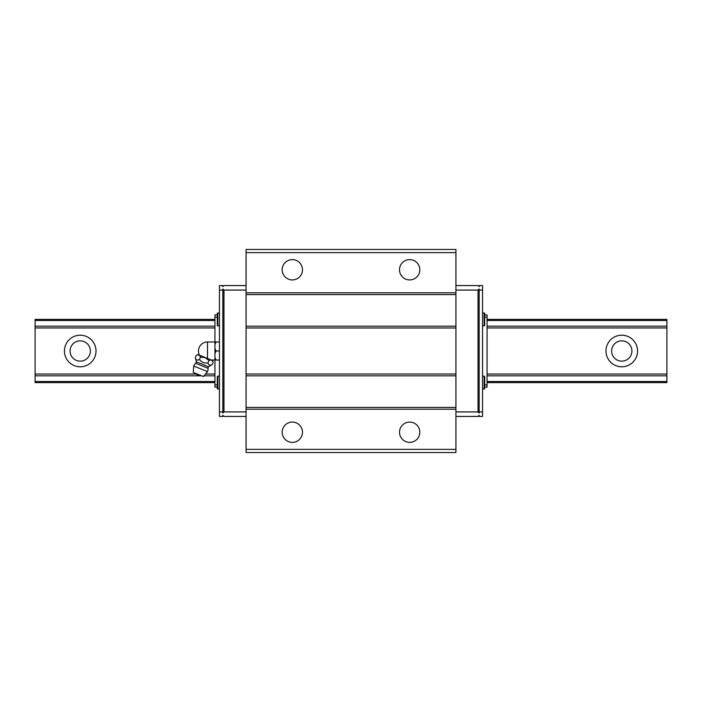 <?xml version="1.0" encoding="UTF-8"?>
<svg xmlns="http://www.w3.org/2000/svg" width="702" height="702" viewBox="0 0 702 702"><rect width="100%" height="100%" fill="white"/><g stroke="black" fill="none" stroke-linecap="round" stroke-linejoin="round"><path stroke-width="1.05" d="M64.435 351A15.795 15.795 0 0 1 80.23 335.205A15.795 15.795 0 0 1 96.025 351A15.795 15.795 0 0 1 80.23 366.795A15.795 15.795 0 0 1 64.435 351M90.382 351A10.153 10.153 0 0 0 80.23 340.847A10.153 10.153 0 0 0 70.077 351A10.153 10.153 0 0 0 80.23 361.153A10.153 10.153 0 0 0 90.382 351M605.975 351A15.795 15.795 0 0 1 621.77 335.205A15.795 15.795 0 0 1 637.565 351A15.795 15.795 0 0 1 621.77 366.795A15.795 15.795 0 0 1 605.975 351M631.923 351A10.153 10.153 0 0 0 621.77 340.847A10.153 10.153 0 0 0 611.617 351A10.153 10.153 0 0 0 621.77 361.153A10.153 10.153 0 0 0 631.923 351M487.065 382.59L666.9 382.59L666.9 319.41L487.065 319.41M214.935 319.41L35.1 319.41L35.1 381.519L214.935 381.519M487.065 381.519L666.9 381.519M35.1 381.519L35.1 382.59L214.935 382.59M35.1 375.824L201.685 375.824M204.01 375.824L214.935 375.824M487.065 375.824L666.9 375.824M35.1 374.052L196.367 374.052M205.493 374.052L214.935 374.052M487.065 374.052L666.9 374.052M35.1 327.948L214.935 327.948M487.065 327.948L666.9 327.948M35.1 326.176L214.935 326.176M487.065 326.176L666.9 326.176M35.1 320.481L214.935 320.481M487.065 320.481L666.9 320.481M282.178 432.23A10.153 10.153 0 0 1 292.33 422.077A10.153 10.153 0 0 1 302.483 432.23A10.153 10.153 0 0 1 292.33 442.383A10.153 10.153 0 0 1 282.178 432.23M399.517 432.23A10.153 10.153 0 0 1 409.67 422.077A10.153 10.153 0 0 1 419.822 432.23A10.153 10.153 0 0 1 409.67 442.383A10.153 10.153 0 0 1 399.517 432.23M399.517 269.77A10.153 10.153 0 0 1 409.67 259.617A10.153 10.153 0 0 1 419.822 269.77A10.153 10.153 0 0 1 409.67 279.922A10.153 10.153 0 0 1 399.517 269.77M282.178 269.77A10.153 10.153 0 0 1 292.33 259.617A10.153 10.153 0 0 1 302.483 269.77A10.153 10.153 0 0 1 292.33 279.922A10.153 10.153 0 0 1 282.178 269.77M484.696 325.307L484.696 319.41L484.696 325.307A0.535 0.535 0 0 1 484.161 325.842L484.161 312.978A0.535 0.535 0 0 1 484.696 313.513L484.696 319.41L484.696 313.513M217.839 312.978L217.839 325.842A0.535 0.535 0 0 1 217.304 325.307L217.304 313.513A0.535 0.535 0 0 1 217.839 312.978L219.454 312.978M484.696 388.487L484.696 382.59L484.696 388.487A0.535 0.535 0 0 1 484.161 389.022L484.161 376.158A0.535 0.535 0 0 1 484.696 376.693L484.696 382.59L484.696 376.693M217.839 376.158L217.839 389.022A0.535 0.535 0 0 1 217.304 388.487L217.304 376.693A0.535 0.535 0 0 1 217.839 376.158L219.454 376.158M246.077 285.565L223.964 285.565L222.832 286.688L222.832 285.565L219.454 285.565L219.454 416.435L222.832 416.435L222.832 415.312L223.964 416.435L246.077 416.435M455.923 416.435L478.036 416.435L479.168 415.312L479.168 416.435L482.546 416.435L482.546 285.565L479.168 285.565L479.168 286.688L478.036 285.565L455.923 285.565M219.454 290.075L222.832 290.075L222.832 288.952L223.964 290.075L246.077 290.075M479.168 413.048L478.036 411.925L478.036 290.075L479.168 288.952L479.168 413.048M479.168 411.925L482.546 411.925M479.168 290.075L482.546 290.075M455.923 290.075L478.036 290.075M455.923 411.925L478.036 411.925M223.964 290.075L223.964 411.925L222.832 413.048L222.832 290.075M223.964 411.925L246.077 411.925M484.696 387.1L487.065 387.1L487.065 314.9L484.696 314.9M484.696 384.845L487.065 384.845M484.696 317.155L487.065 317.155M217.304 314.9L214.935 314.9L214.935 341.971L219.454 341.971M217.304 317.155L214.935 317.155M211.381 360.029L214.935 360.029L214.935 387.1L217.304 387.1M217.304 384.845L214.935 384.845M219.454 411.925L222.832 411.925M455.923 249.464L455.923 452.536L246.077 452.536L246.077 249.464L455.923 249.464M455.923 252.623L246.077 252.623M455.923 292.787L246.077 292.787M455.923 294.586L246.077 294.586M455.923 326.176L246.077 326.176M455.923 327.983L246.077 327.983M455.923 374.017L246.077 374.017M455.923 375.824L246.077 375.824M455.923 407.414L246.077 407.414M455.923 409.213L246.077 409.213M455.923 449.377L246.077 449.377M196.235 361.802A1.808 1.808 0 0 1 195.647 363.294L208.055 368.313A1.808 1.808 0 0 1 208.669 366.821A13.54 13.54 0 0 1 212.171 364.61C210.073 365.742 208.661 365.172 207.941 362.899C204.431 363.469 201.614 362.329 199.482 359.485C197.385 360.617 195.981 360.047 195.261 357.774A13.54 13.54 0 0 1 196.235 361.802L208.669 366.821M219.454 351L216.067 351L214.935 348.42L214.935 344.559L216.067 341.971M219.454 360.029L216.067 360.029L214.935 357.441L214.935 348.42M199.517 355.238A9.029 9.029 0 0 1 207.494 341.971L214.935 341.971L214.935 344.559M213.145 362.188L212.399 360.442L197.99 354.615L196.235 355.361C198.262 354.405 199.666 354.975 200.465 357.064L205.151 357.643L208.915 360.486C210.942 359.529 212.355 360.1 213.145 362.188L212.171 364.61M208.055 368.313A7.45 7.45 0 0 1 207.529 371.621L193.726 366.04A7.45 7.45 0 0 1 195.647 363.294M193.726 366.04L193.278 372.429L203.422 376.526L207.529 371.621M200.684 375.421A4.107 4.107 0 0 1 196.007 373.525M208.915 360.486L207.941 362.899M200.465 357.064L199.482 359.485M196.235 355.361L195.261 357.774M214.935 357.441L214.935 360.029L216.067 360.029M214.935 353.58L216.067 351M207.494 358.459L207.494 341.971M482.546 312.978L484.161 312.978M482.546 376.158L484.161 376.158M217.839 389.022L219.454 389.022M482.546 389.022L484.161 389.022M217.839 325.842L219.454 325.842M482.546 325.842L484.161 325.842"/></g></svg>
